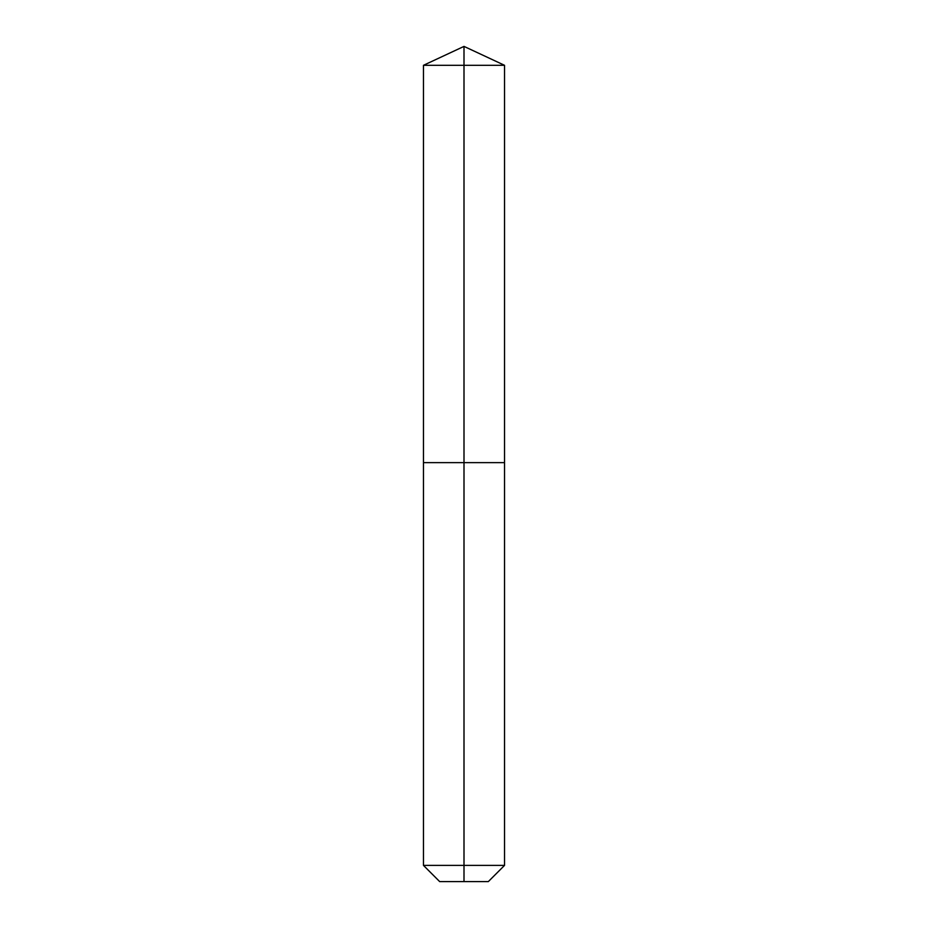 <?xml version="1.0" encoding="UTF-8"?>
<svg xmlns="http://www.w3.org/2000/svg" width="928" height="928" viewBox="0 0 928 928"><rect width="100%" height="100%" fill="white"/><g stroke="black" fill="none" stroke-linecap="round" stroke-linejoin="round"><path stroke-width="1.39" d="M423.458 865.383L504.542 865.383L488.325 881.6L439.675 881.6L423.458 865.383L423.458 462.631L464 462.631L464 65.308L504.542 65.308L464 46.4L464 65.308L423.458 65.308L423.458 462.631L504.542 462.631L504.542 65.308M464 881.6L464 462.631L504.542 462.631L504.542 865.383M464 46.4L423.458 65.308"/></g></svg>
